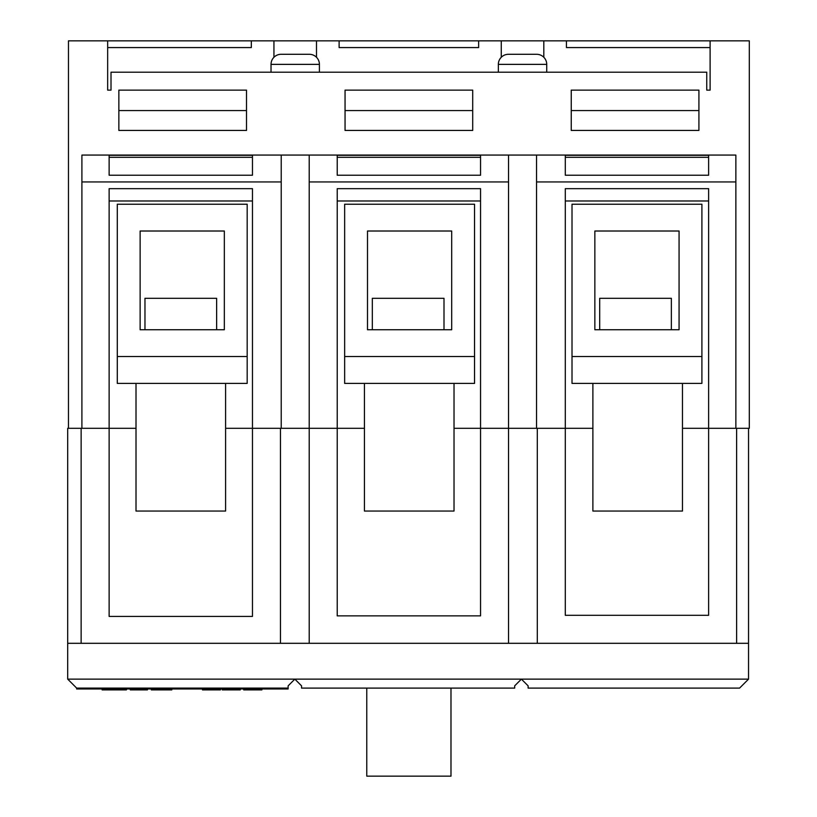 <?xml version="1.0" encoding="UTF-8"?>
<svg xmlns="http://www.w3.org/2000/svg" width="817" height="817" viewBox="0 0 817 817"><rect width="100%" height="100%" fill="white"/><g stroke="black" fill="none" stroke-linecap="round" stroke-linejoin="round"><path stroke-width="1.23" d="M68.465 428.302L67.699 428.302L67.699 643.306L81.138 643.306L81.138 428.302L68.465 428.302L68.465 40.85L107.66 40.85L107.66 90.125L111.01 90.125L107.66 90.125M288.125 688.098L76.655 688.098L76.655 688.986L288.125 688.986L288.125 685.851L294.845 679.131L301.555 685.851L301.555 688.098L514.679 688.098L514.679 685.851L521.399 679.131L748.535 679.131L748.535 643.306L280.466 643.306L280.466 428.302L252.463 428.302L252.463 616.427L109.131 616.427L109.131 428.302L136.01 428.302L81.138 428.302M252.463 428.302L225.594 428.302L252.463 428.302L252.463 188.666L109.131 188.666L109.131 428.302M536.534 181.946L536.534 155.067L735.862 155.067L735.862 181.946L536.534 181.946L536.534 428.302L480.549 428.302L480.549 615.865L337.217 615.865L337.217 428.302L364.443 428.302L280.466 428.302M480.549 428.302L454.027 428.302L480.549 428.302L480.549 188.666L337.217 188.666L337.217 428.302M736.628 643.306L736.628 428.302L708.625 428.302L708.625 615.303L565.293 615.303L565.293 428.302L592.887 428.302L536.534 428.302M708.625 428.302L682.471 428.302L708.625 428.302L708.625 188.666L565.293 188.666L565.293 428.302M76.655 688.098L67.699 679.131L521.399 679.131L528.119 685.851L528.119 688.098L739.579 688.098L748.535 679.131M280.466 643.306L81.138 643.306M67.699 679.131L67.699 643.306M748.535 643.306L748.535 428.302M537.3 643.306L537.3 428.302M508.542 643.306L508.542 181.946L309.214 181.946L309.214 643.306M102.125 688.986L102.125 689.885L126.39 689.885L126.39 688.986M115.197 689.885L115.197 688.986M126.39 689.885L126.809 688.986M130.281 688.986L130.281 689.885L147.438 689.885L147.438 688.986M146.6 689.885L146.6 688.986M138.594 689.885L138.594 688.986M151.329 688.986L151.329 689.885L171.825 689.885L171.825 688.986M166.351 689.885L166.351 688.986M202.463 688.986L202.463 689.885L220.447 689.885L220.447 688.986M211.879 689.885L211.879 688.986M202.882 689.885L202.882 688.986M222.255 688.986L222.255 689.885L240.239 689.885L240.239 688.986M231.671 689.885L231.671 688.986M222.673 689.885L222.673 688.986M243.711 688.986L243.711 689.885L261.91 689.885L261.91 688.986M261.491 689.885L261.491 688.986M255.19 689.885L255.19 688.986M248.736 689.885L248.736 688.986M366.772 688.098L366.772 776.15L450.984 776.15L450.984 688.098M701.905 356.518L701.905 204.23L572.012 204.23L572.012 383.398L701.905 383.398L701.905 356.518L572.012 356.518M679.07 231.017L594.858 231.017L594.858 329.741L679.07 329.741L679.07 231.017M671.36 329.741L671.36 298.297L599.698 298.297L599.698 329.741M443.999 329.741L443.999 298.297L372.327 298.297L372.327 329.741M474.544 356.518L474.544 204.23L344.651 204.23L344.651 383.398L474.544 383.398L474.544 356.518L344.651 356.518M451.699 231.017L367.497 231.017L367.497 329.741L451.699 329.741L451.699 231.017M682.471 383.398L682.471 511.054L592.887 511.054L592.887 383.398M454.027 383.398L454.027 511.054L364.443 511.054L364.443 383.398M225.594 383.398L225.594 511.054L136.01 511.054L136.01 383.398M216.638 329.741L216.638 298.297L144.966 298.297L144.966 329.741M546.726 72.202L546.726 64.369A10.08 10.08 0 0 0 536.646 54.29L508.429 54.29A10.08 10.08 0 0 0 498.35 64.369L498.35 72.202M319.406 72.202L319.406 64.369A10.08 10.08 0 0 0 309.326 54.29L281.109 54.29A10.08 10.08 0 0 0 271.03 64.369L271.03 72.202M117.291 383.398L247.183 383.398L247.183 204.23L117.291 204.23L117.291 383.398M111.01 90.125L111.01 72.202L706.746 72.202L706.746 90.125L710.106 90.125L706.746 90.125M543.816 57.282L543.816 40.85L501.26 40.85L501.26 57.282M501.26 40.85L339.116 40.85L339.116 47.57L478.639 47.57L478.639 40.85M339.116 40.85L273.94 40.85L273.94 57.282M316.496 57.282L316.496 40.85M710.106 90.125L710.106 40.85L566.436 40.85L566.436 47.57L710.106 47.57M566.436 40.85L543.816 40.85M273.94 40.85L107.66 40.85M107.66 47.57L251.33 47.57L251.33 40.85M710.106 40.85L749.301 40.85L749.301 428.302L736.628 428.302M281.222 181.946L81.904 181.946L81.904 155.067L281.222 155.067L281.222 428.302M309.214 181.946L309.214 155.067L281.222 155.067M309.214 155.067L508.542 155.067L508.542 181.946M536.534 155.067L508.542 155.067M480.549 175.226L480.549 155.322L337.217 155.322L337.217 175.226L480.549 175.226M735.862 181.946L735.862 428.302M708.625 175.226L708.625 155.322L565.293 155.322L565.293 175.226L708.625 175.226M109.131 200.982L252.463 200.982M337.217 200.982L480.549 200.982M565.293 200.982L708.625 200.982M81.904 181.946L81.904 428.302M571.246 130.434L571.246 90.125L698.913 90.125L698.913 130.434L571.246 130.434M345.05 130.434L345.05 90.125L472.706 90.125L472.706 130.434L345.05 130.434M246.509 130.434L246.509 90.125L118.853 90.125L118.853 130.434L246.509 130.434M109.131 155.322L109.131 175.226L252.463 175.226L252.463 155.322L109.131 155.322M478.639 47.57L339.116 47.57M251.33 47.57L217.281 47.57M600.475 47.57L566.436 47.57M571.246 110.571L698.913 110.571M118.853 110.571L246.509 110.571M345.05 110.571L472.706 110.571M247.183 356.518L117.291 356.518M140.126 329.741L224.338 329.741L224.338 231.017L140.126 231.017L140.126 329.741M160.009 689.885L160.009 688.986M546.726 64.369L498.35 64.369M319.406 64.369L271.03 64.369M109.131 157.313L252.463 157.313M337.217 157.313L480.549 157.313M565.293 157.313L708.625 157.313"/></g></svg>
